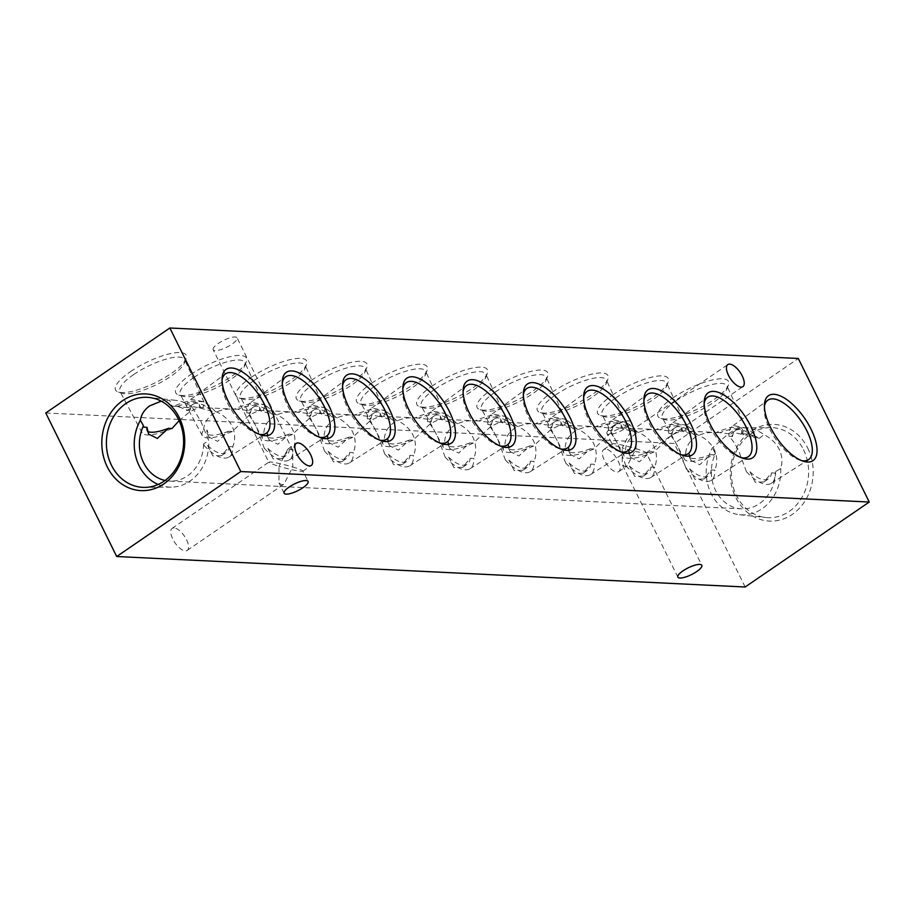 <?xml version="1.0" encoding="UTF-8"?>
<svg xmlns="http://www.w3.org/2000/svg" width="915" height="915" viewBox="0 0 915 915"><rect width="100%" height="100%" fill="white"/><g stroke="black" fill="none" stroke-linecap="round" stroke-linejoin="round"><path stroke-width="0.69" stroke-dasharray="4.58 3.43" d="M644.72 453.028C647.889 452.925 644.983 451.472 636.005 448.67L627.232 465.815L624.865 466.616L622.211 464.5L622.234 448.007C613.256 445.193 610.351 443.752 613.519 443.649C618.666 444.152 626.157 445.822 636.005 448.67L636.017 432.177L633.374 430.05L631.007 430.862L622.234 448.007C632.082 450.855 639.574 452.525 644.72 453.028L646.15 452.673L701.816 565.298M606.931 433.584A13.348 3.752 -26.3 0 1 614.503 425.761A13.348 3.752 -26.3 0 1 628.834 420.866A13.348 3.752 -26.3 0 1 630.87 421.746A13.348 3.752 -26.3 0 1 623.298 429.57A13.348 3.752 -26.3 0 1 608.978 434.465A13.348 3.752 -26.3 0 1 606.931 433.584L612.089 444.004L613.519 443.649M605.57 449.093A13.348 5.787 55.6 0 0 603.706 449.562A13.348 5.787 55.6 0 0 605.341 462.064A13.348 5.787 55.6 0 0 616.927 472.06A13.348 5.787 55.6 0 0 618.792 471.591A13.348 5.787 55.6 0 0 617.156 459.09A13.348 5.787 55.6 0 0 605.57 449.093M301.481 471.351C304.649 471.248 301.744 469.807 292.766 466.993L283.993 484.138L281.626 484.95L278.983 482.823L278.995 466.33C270.017 463.528 267.111 462.075 270.28 461.972C275.426 462.475 282.918 464.145 292.766 466.993L292.789 450.5L290.135 448.384L287.767 449.185L278.995 466.33C288.843 469.178 296.334 470.848 301.481 471.351L302.911 470.996L308.069 481.416M213.184 349.702A13.348 3.752 -26.3 0 1 220.755 341.878A13.348 3.752 -26.3 0 1 235.075 336.983A13.348 3.752 -26.3 0 1 237.122 337.864A13.348 3.752 -26.3 0 1 229.551 345.687A13.348 3.752 -26.3 0 1 215.219 350.582A13.348 3.752 -26.3 0 1 213.184 349.702L268.85 462.327L270.28 461.972M173.987 527.909A13.348 5.787 55.6 0 0 172.112 528.378A13.348 5.787 55.6 0 0 173.758 540.879A13.348 5.787 55.6 0 0 185.333 550.876A13.348 5.787 55.6 0 0 187.198 550.407A13.348 5.787 55.6 0 0 185.562 537.906A13.348 5.787 55.6 0 0 173.987 527.909M402.84 388.761A36.028 15.601 55.6 0 0 402.634 390.499A36.028 15.601 55.6 0 0 408.079 411.43A36.028 15.601 55.6 0 0 438.331 442.631A36.028 15.601 55.6 0 0 440.035 443.077M384.849 454.137A34.564 14.972 55.6 0 0 409.783 465.781A34.564 14.972 55.6 0 0 413.511 455.533L409.897 455.35L402.371 464.397L393.644 464.717L388.463 454.309L384.849 454.137L377.072 433.15C373.594 426.356 370.358 421.552 367.361 418.75L370.975 418.933L369.214 416.485L358.337 415.135A29.234 8.224 -26.3 0 1 379.977 413.18A29.234 8.224 -26.3 0 1 379.782 416.176L381.898 417.103L371.238 414.85L369.214 416.485M379.977 413.18L381.898 417.103L392.409 419.974L396.023 420.145C403.572 423.142 409.211 428.06 412.928 434.888C416.062 441.911 416.256 448.796 413.511 455.533M342.576 385.833A36.028 15.601 55.6 0 0 342.37 387.583A36.028 15.601 55.6 0 0 347.826 408.502A36.028 15.601 55.6 0 0 378.067 439.715A36.028 15.601 55.6 0 0 379.771 440.149M324.585 451.221A34.564 14.972 55.6 0 0 349.519 462.853A34.564 14.972 55.6 0 0 353.247 452.605L349.633 452.433L342.107 461.48L333.38 461.789L328.199 451.392L324.585 451.221L316.807 430.222C313.33 423.428 310.094 418.635 307.097 415.833L310.711 416.005L308.95 413.557L298.084 412.207A29.234 8.224 -26.3 0 1 319.712 410.252A29.234 8.224 -26.3 0 1 319.518 413.248L321.634 414.175L310.974 411.933L308.95 413.557M319.712 410.252L321.634 414.175L332.145 417.046L335.759 417.217C343.308 420.225 348.947 425.132 352.664 431.96C355.798 438.994 355.992 445.868 353.247 452.605M282.312 382.916A36.028 15.601 55.6 0 0 282.106 384.655A36.028 15.601 55.6 0 0 287.562 405.585A36.028 15.601 55.6 0 0 317.802 436.787A36.028 15.601 55.6 0 0 319.507 437.221M264.321 448.293A34.564 14.972 55.6 0 0 289.254 459.936A34.564 14.972 55.6 0 0 292.983 449.688L289.369 449.505L281.843 458.552L273.116 458.873L267.935 448.464L264.321 448.293L256.543 427.294C253.066 420.5 249.829 415.707 246.833 412.905L250.447 413.077L248.686 410.641L237.82 409.291A29.234 8.224 -26.3 0 1 259.448 407.324A29.234 8.224 -26.3 0 1 259.254 410.332L261.37 411.247L250.721 409.005L248.686 410.641M259.448 407.324L261.37 411.247L271.881 414.118L275.495 414.301C283.044 417.297 288.683 422.215 292.4 429.032C295.534 436.066 295.728 442.952 292.983 449.688M222.048 379.988A36.028 15.601 55.6 0 0 221.842 381.738A36.028 15.601 55.6 0 0 227.297 402.657A36.028 15.601 55.6 0 0 257.538 433.87A36.028 15.601 55.6 0 0 259.242 434.305M204.056 445.365A34.564 14.972 55.6 0 0 228.99 457.008A34.564 14.972 55.6 0 0 232.719 446.76L229.105 446.589L221.579 455.636L212.852 455.945L207.671 445.548L204.056 445.365L203.633 443.855L208.746 440.767L200.797 421.209L192.024 406.935L187.22 410.641A37.515 32.117 -87.2 0 0 173.324 406.157A37.515 32.117 -87.2 0 0 172.192 406.134L169.618 400.21L161.177 401.159M187.22 410.641L186.569 409.989L190.183 410.16L188.421 407.713L173.942 406.191A34.564 9.722 -26.3 0 1 188.822 401.022L203.793 401.742A34.564 9.722 -26.3 0 1 203.999 402.12A34.564 9.722 -26.3 0 1 202.604 407.587L198.99 407.404L201.106 408.33L211.617 411.201L215.231 411.373C222.78 414.381 228.418 419.287 232.136 426.115C235.269 433.15 235.464 440.024 232.719 446.76M704.161 403.378A36.028 15.601 55.6 0 0 703.944 405.116A36.028 15.601 55.6 0 0 709.399 426.047A36.028 15.601 55.6 0 0 739.64 457.248A36.028 15.601 55.6 0 0 741.344 457.683M686.159 468.755A34.564 14.972 55.6 0 0 711.104 480.398A34.564 14.972 55.6 0 0 714.832 470.15L711.218 469.967L703.692 479.014L694.954 479.334L689.773 468.926L686.159 468.755L678.392 447.755C674.915 440.961 671.667 436.169 668.671 433.367L672.285 433.538L670.523 431.102L659.658 429.753A29.234 8.224 -26.3 0 1 681.298 427.785A29.234 8.224 -26.3 0 1 681.103 430.793L683.208 431.708L672.559 429.467L670.523 431.102M681.298 427.785L683.208 431.708L693.73 434.579L697.344 434.762C704.893 437.759 710.52 442.677 714.249 449.494C717.383 456.528 717.577 463.413 714.832 470.15M643.897 400.45A36.028 15.601 55.6 0 0 643.691 402.2A36.028 15.601 55.6 0 0 649.135 423.119A36.028 15.601 55.6 0 0 679.376 454.332A36.028 15.601 55.6 0 0 681.08 454.766M625.894 465.827A34.564 14.972 55.6 0 0 650.839 477.47A34.564 14.972 55.6 0 0 654.568 467.222L650.954 467.05L643.428 476.097L634.69 476.406L629.509 466.01L625.894 465.827L618.128 444.839C614.651 438.045 611.403 433.241 608.406 430.45L612.021 430.622L610.259 428.174L599.394 426.825A29.234 8.224 -26.3 0 1 621.033 424.869A29.234 8.224 -26.3 0 1 620.839 427.865L622.943 428.792L612.295 426.539L610.259 428.174M621.033 424.869L622.943 428.792L633.466 431.663L637.08 431.834C644.629 434.842 650.256 439.749 653.985 446.577C657.119 453.6 657.313 460.485 654.568 467.222M583.633 397.522A36.028 15.601 55.6 0 0 583.427 399.272A36.028 15.601 55.6 0 0 588.871 420.202A36.028 15.601 55.6 0 0 619.123 451.404A36.028 15.601 55.6 0 0 620.816 451.838M565.63 462.91A34.564 14.972 55.6 0 0 590.575 474.553A34.564 14.972 55.6 0 0 594.304 464.294L590.69 464.122L583.164 473.169L574.426 473.49L569.244 463.082L565.63 462.91L557.864 441.911C554.387 435.117 551.15 430.325 548.142 427.522L551.756 427.694L549.995 425.246L539.129 423.908A29.234 8.224 -26.3 0 1 560.769 421.941A29.234 8.224 -26.3 0 1 560.575 424.949L562.691 425.864L552.031 423.622L549.995 425.246M560.769 421.941L562.691 425.864L573.202 428.735L576.816 428.918C584.365 431.914 589.992 436.832 593.721 443.649C596.855 450.683 597.049 457.569 594.304 464.294M523.369 394.605A36.028 15.601 55.6 0 0 523.163 396.344A36.028 15.601 55.6 0 0 528.607 417.274A36.028 15.601 55.6 0 0 558.859 448.476A36.028 15.601 55.6 0 0 560.552 448.922M505.377 459.982A34.564 14.972 55.6 0 0 530.311 471.625A34.564 14.972 55.6 0 0 534.04 461.377L530.426 461.206L522.9 470.241L514.173 470.562L508.992 460.165L505.377 459.982L497.6 438.994C494.123 432.2 490.886 427.397 487.878 424.594L491.492 424.777L489.742 422.33L478.865 420.98A29.234 8.224 -26.3 0 1 500.505 419.024A29.234 8.224 -26.3 0 1 500.311 422.021L502.426 422.947L491.767 420.694L489.742 422.33M500.505 419.024L502.426 422.947L512.938 425.818L516.552 425.99C524.101 428.986 529.739 433.904 533.456 440.733C536.59 447.755 536.785 454.641 534.04 461.377M764.414 406.294A36.028 15.601 55.6 0 0 764.208 408.044A36.028 15.601 55.6 0 0 769.664 428.963A36.028 15.601 55.6 0 0 799.904 460.176A36.028 15.601 55.6 0 0 801.609 460.611M746.423 471.683A34.564 14.972 55.6 0 0 771.368 483.314A34.564 14.972 55.6 0 0 775.096 473.066L771.482 472.895L763.956 481.942L755.218 482.251L750.037 471.854L746.423 471.683L738.657 450.683C735.168 443.889 731.931 439.097 728.935 436.295L732.549 436.466L730.788 434.019L719.922 432.669A29.234 8.224 -26.3 0 1 741.55 430.713A29.234 8.224 -26.3 0 1 741.356 433.71L743.472 434.636L732.824 432.395L730.788 434.019M780.735 468.514A43.531 37.275 92.8 0 1 739.537 514.71A43.531 37.275 92.8 0 1 711.127 493.54A43.531 37.275 92.8 0 1 712.362 447.973L728.123 433.916C733.67 430.256 738.165 428.266 741.607 427.957A43.531 37.275 92.8 0 1 743.746 427.854A43.531 37.275 92.8 0 1 764.014 434.682C770.75 438.033 775.817 442.894 779.214 449.265C782.199 455.773 782.702 462.189 780.735 468.514L775.623 471.602L775.096 473.066M463.104 391.677A36.028 15.601 55.6 0 0 462.899 393.427A36.028 15.601 55.6 0 0 468.343 414.346A36.028 15.601 55.6 0 0 498.595 445.559A36.028 15.601 55.6 0 0 500.288 445.994M445.113 457.065A34.564 14.972 55.6 0 0 470.047 468.709A34.564 14.972 55.6 0 0 473.776 458.449L470.161 458.278L462.635 467.325L453.909 467.645L448.727 457.237L445.113 457.065L437.336 436.066C433.859 429.272 430.622 424.48 427.625 421.678L431.24 421.849L429.478 419.402L418.601 418.063A29.234 8.224 -26.3 0 1 440.241 416.096A29.234 8.224 -26.3 0 1 440.046 419.093L442.162 420.019L431.503 417.778L429.478 419.402M440.241 416.096L442.162 420.019L452.673 422.89L456.288 423.062C463.836 426.07 469.475 430.976 473.192 437.805C476.326 444.839 476.521 451.713 473.776 458.449M158.123 484.47A43.531 37.275 -87.2 0 0 171.254 487.146A43.531 37.275 -87.2 0 0 208.746 440.767M807.728 448.098A48.404 41.45 92.8 0 1 792.31 514.379A48.404 41.45 92.8 0 1 735.729 497.394A48.404 41.45 92.8 0 1 751.146 431.102A48.404 41.45 92.8 0 1 807.728 448.098M803.519 449.711A45.064 38.59 92.8 0 1 802.329 496.731A45.064 38.59 92.8 0 1 765.912 517.524A45.064 38.59 92.8 0 1 736.495 495.61A45.064 38.59 92.8 0 1 736.678 450.5A45.064 38.59 92.8 0 1 770.281 427.602A45.064 38.59 92.8 0 1 803.519 449.711M165.055 480.478A37.515 32.117 -87.2 0 0 169.687 481.096A37.515 32.117 -87.2 0 0 203.633 443.855M775.623 471.602A37.515 32.117 92.8 0 1 741.676 508.843A37.515 32.117 92.8 0 1 715.599 490.474A37.515 32.117 92.8 0 1 715.461 453.531L712.362 447.973M130.536 371.582A39.368 11.072 -26.3 0 1 169.824 353.739A39.368 11.072 -26.3 0 1 186.019 358.806A39.368 11.072 -26.3 0 1 171.151 373.56A39.368 11.072 -26.3 0 1 118.538 392.158A39.368 11.072 -26.3 0 1 130.536 371.582M133.67 374.544A36.028 10.134 -26.3 0 1 184.59 359.561A36.028 10.134 -26.3 0 1 184.453 362.843A36.028 10.134 -26.3 0 1 170.842 376.34A36.028 10.134 -26.3 0 1 122.702 393.37A36.028 10.134 -26.3 0 1 120.002 391.483A36.028 10.134 -26.3 0 1 133.67 374.544M172.192 406.134L173.324 406.157M215.231 411.373A34.564 14.972 55.6 0 0 203.793 401.742L190.915 399.26L188.822 401.022A34.564 14.972 55.6 0 0 186.569 409.989M179.111 420.66L188.296 412.951C194.266 409.039 199.035 407.255 202.604 407.587L234.206 409.119A34.564 9.722 -26.3 0 1 249.086 403.95L264.058 404.67L251.179 402.177L249.086 403.95A34.564 14.972 55.6 0 0 246.833 412.905M190.8 374.51A39.368 11.072 -26.3 0 1 230.088 356.667A39.368 11.072 -26.3 0 1 246.284 361.734A39.368 11.072 -26.3 0 1 231.415 376.477A39.368 11.072 -26.3 0 1 178.802 395.074A39.368 11.072 -26.3 0 1 190.8 374.51M193.934 377.46A36.028 10.134 -26.3 0 1 244.854 362.489A36.028 10.134 -26.3 0 1 244.717 365.771A36.028 10.134 -26.3 0 1 231.106 379.268A36.028 10.134 -26.3 0 1 182.966 396.287A36.028 10.134 -26.3 0 1 180.266 394.411A36.028 10.134 -26.3 0 1 193.934 377.46M275.495 414.301A34.564 14.972 55.6 0 0 264.058 404.67A34.564 9.722 -26.3 0 1 264.263 405.048A34.564 9.722 -26.3 0 1 262.868 410.503L259.254 410.332M228.67 431.274A29.234 8.224 -26.3 0 1 207.03 433.23A29.234 8.224 -26.3 0 1 207.225 430.233L208.906 437.038L217.598 441.35L228.67 431.274L232.284 431.445L248.56 415.868C254.519 411.967 259.3 410.183 262.868 410.503L294.47 412.036A34.564 9.722 -26.3 0 1 309.339 406.866L324.322 407.598L311.443 405.105L309.339 406.866A34.564 14.972 55.6 0 0 307.097 415.833M237.82 409.291L234.206 409.119C226.085 408.559 218.914 410.229 212.703 414.129C206.927 418.429 203.908 423.737 203.61 430.061L207.225 430.233M251.065 377.426A39.368 11.072 -26.3 0 1 290.352 359.584A39.368 11.072 -26.3 0 1 306.548 364.65A39.368 11.072 -26.3 0 1 291.679 379.405A39.368 11.072 -26.3 0 1 239.067 398.002A39.368 11.072 -26.3 0 1 251.065 377.426M254.198 380.388A36.028 10.134 -26.3 0 1 305.118 365.405A36.028 10.134 -26.3 0 1 304.981 368.688A36.028 10.134 -26.3 0 1 291.37 382.184A36.028 10.134 -26.3 0 1 243.23 399.215A36.028 10.134 -26.3 0 1 240.531 397.327A36.028 10.134 -26.3 0 1 254.198 380.388M335.759 417.217A34.564 14.972 55.6 0 0 324.322 407.598A34.564 9.722 -26.3 0 1 324.528 407.964A34.564 9.722 -26.3 0 1 323.132 413.431L319.518 413.248M288.934 434.202A29.234 8.224 -26.3 0 1 267.294 436.158A29.234 8.224 -26.3 0 1 267.489 433.161L269.17 439.955L277.863 444.278L288.934 434.202L292.537 434.373L308.824 418.796C314.783 414.895 319.552 413.1 323.132 413.431L354.723 414.964A34.564 9.722 -26.3 0 1 369.603 409.794L384.586 410.515L371.707 408.021L369.603 409.794A34.564 14.972 55.6 0 0 367.361 418.75M298.084 412.207L294.47 412.036C286.349 411.487 279.178 413.157 272.967 417.057C267.191 421.346 264.161 426.665 263.875 432.978L267.489 433.161M311.329 380.354A39.368 11.072 -26.3 0 1 350.617 362.512A39.368 11.072 -26.3 0 1 366.812 367.578A39.368 11.072 -26.3 0 1 351.943 382.321A39.368 11.072 -26.3 0 1 299.331 400.919A39.368 11.072 -26.3 0 1 311.329 380.354M314.463 383.305A36.028 10.134 -26.3 0 1 365.382 368.333A36.028 10.134 -26.3 0 1 365.245 371.616A36.028 10.134 -26.3 0 1 351.635 385.112A36.028 10.134 -26.3 0 1 303.494 402.131A36.028 10.134 -26.3 0 1 300.795 400.255A36.028 10.134 -26.3 0 1 314.463 383.305M396.023 420.145A34.564 14.972 55.6 0 0 384.586 410.515A34.564 9.722 -26.3 0 1 384.792 410.892A34.564 9.722 -26.3 0 1 383.396 416.348L379.782 416.176M349.187 437.118A29.234 8.224 -26.3 0 1 327.559 439.086A29.234 8.224 -26.3 0 1 327.753 436.078L329.434 442.883L338.127 447.206L349.187 437.118L352.801 437.29L369.088 421.712C375.047 417.812 379.817 416.028 383.396 416.348L414.987 417.881A34.564 9.722 -26.3 0 1 429.867 412.711L444.85 413.443L431.972 410.949L429.867 412.711A34.564 14.972 55.6 0 0 427.625 421.678M358.337 415.135L354.723 414.964C346.613 414.404 339.442 416.073 333.232 419.974C327.456 424.274 324.425 429.581 324.139 435.906L327.753 436.078M371.582 383.282A39.368 11.072 -26.3 0 1 410.869 365.44A39.368 11.072 -26.3 0 1 427.065 370.495A39.368 11.072 -26.3 0 1 412.207 385.249A39.368 11.072 -26.3 0 1 359.595 403.847A39.368 11.072 -26.3 0 1 371.582 383.282M374.727 386.233A36.028 10.134 -26.3 0 1 425.647 371.25A36.028 10.134 -26.3 0 1 425.509 374.532A36.028 10.134 -26.3 0 1 411.899 388.04A36.028 10.134 -26.3 0 1 363.758 405.059A36.028 10.134 -26.3 0 1 361.059 403.172A36.028 10.134 -26.3 0 1 374.727 386.233M456.288 423.062A34.564 14.972 55.6 0 0 444.85 413.443A34.564 9.722 -26.3 0 1 445.056 413.809A34.564 9.722 -26.3 0 1 443.661 419.276L440.046 419.093M409.451 440.046A29.234 8.224 -26.3 0 1 387.823 442.002A29.234 8.224 -26.3 0 1 388.017 439.006L389.699 445.799L398.391 450.123L409.451 440.046L413.065 440.218L429.352 424.64C435.311 420.74 440.081 418.944 443.661 419.276L475.251 420.809A34.564 9.722 -26.3 0 1 490.131 415.639L505.114 416.359L492.236 413.877L490.131 415.639A34.564 14.972 55.6 0 0 487.878 424.594M418.601 418.063L414.987 417.881C406.878 417.332 399.706 419.001 393.496 422.902C387.72 427.202 384.689 432.509 384.403 438.823L388.017 439.006M431.846 386.199A39.368 11.072 -26.3 0 1 471.134 368.356A39.368 11.072 -26.3 0 1 487.329 373.423A39.368 11.072 -26.3 0 1 472.472 388.166A39.368 11.072 -26.3 0 1 419.859 406.775A39.368 11.072 -26.3 0 1 431.846 386.199M434.991 389.161A36.028 10.134 -26.3 0 1 485.911 374.178A36.028 10.134 -26.3 0 1 485.774 377.46A36.028 10.134 -26.3 0 1 472.163 390.957A36.028 10.134 -26.3 0 1 424.011 407.976A36.028 10.134 -26.3 0 1 421.323 406.1A36.028 10.134 -26.3 0 1 434.991 389.161M516.552 425.99A34.564 14.972 55.6 0 0 505.114 416.359A34.564 9.722 -26.3 0 1 505.32 416.737A34.564 9.722 -26.3 0 1 503.925 422.192L500.311 422.021M473.329 443.146A34.564 9.722 -26.3 0 1 443.34 447.366A34.564 9.722 -26.3 0 1 444.667 441.751L448.281 441.922L449.963 448.727L458.655 453.051L469.715 442.963L473.329 443.146L489.616 427.557C495.575 423.656 500.345 421.872 503.925 422.192L535.515 423.725A34.564 9.722 -26.3 0 1 550.395 418.555L565.379 419.287L552.5 416.794L550.395 418.555A34.564 14.972 55.6 0 0 548.142 427.522M478.865 420.98L475.251 420.809C467.142 420.248 459.971 421.918 453.76 425.818C447.984 430.119 444.953 435.426 444.667 441.751M492.11 389.127A39.368 11.072 -26.3 0 1 531.398 371.284A39.368 11.072 -26.3 0 1 547.593 376.351A39.368 11.072 -26.3 0 1 532.724 391.094A39.368 11.072 -26.3 0 1 480.123 409.691A39.368 11.072 -26.3 0 1 492.11 389.127M495.255 392.078A36.028 10.134 -26.3 0 1 546.175 377.094A36.028 10.134 -26.3 0 1 546.038 380.388A36.028 10.134 -26.3 0 1 532.427 393.885A36.028 10.134 -26.3 0 1 484.275 410.904A36.028 10.134 -26.3 0 1 481.587 409.016A36.028 10.134 -26.3 0 1 495.255 392.078M576.816 428.918A34.564 14.972 55.6 0 0 565.379 419.287A34.564 9.722 -26.3 0 1 565.584 419.653A34.564 9.722 -26.3 0 1 564.189 425.12L560.575 424.949M533.594 446.062A34.564 9.722 -26.3 0 1 503.605 450.283A34.564 9.722 -26.3 0 1 504.931 444.679L508.546 444.85L510.227 451.644L518.919 455.967L529.979 445.891L533.594 446.062L549.869 430.485C555.84 426.584 560.609 424.8 564.189 425.12L595.779 426.653A34.564 9.722 -26.3 0 1 610.66 421.483L625.643 422.204L612.764 419.722L610.66 421.483A34.564 14.972 55.6 0 0 608.406 430.45M539.129 423.908L535.515 423.725C527.406 423.176 520.235 424.846 514.013 428.746C508.248 433.047 505.217 438.354 504.931 444.679M552.374 392.043A39.368 11.072 -26.3 0 1 591.662 374.201A39.368 11.072 -26.3 0 1 607.857 379.268A39.368 11.072 -26.3 0 1 592.989 394.022A39.368 11.072 -26.3 0 1 540.388 412.619A39.368 11.072 -26.3 0 1 552.374 392.043M555.519 395.006A36.028 10.134 -26.3 0 1 606.439 380.022A36.028 10.134 -26.3 0 1 606.302 383.305A36.028 10.134 -26.3 0 1 592.691 396.801A36.028 10.134 -26.3 0 1 544.539 413.832A36.028 10.134 -26.3 0 1 541.852 411.944A36.028 10.134 -26.3 0 1 555.519 395.006M637.08 431.834A34.564 14.972 55.6 0 0 625.643 422.204A34.564 9.722 -26.3 0 1 625.849 422.581A34.564 9.722 -26.3 0 1 624.453 428.048L620.839 427.865M593.858 448.99A34.564 9.722 -26.3 0 1 563.869 453.211A34.564 9.722 -26.3 0 1 565.196 447.595L568.81 447.778L570.491 454.572L579.172 458.895L590.244 448.808L593.858 448.99L610.133 433.413C616.104 429.501 620.873 427.717 624.453 428.048L656.044 429.57A34.564 9.722 -26.3 0 1 670.924 424.411L685.907 425.132L673.028 422.639L670.924 424.411A34.564 14.972 55.6 0 0 668.671 433.367M599.394 426.825L595.779 426.653C587.659 426.093 580.499 427.774 574.277 431.663C568.512 435.963 565.481 441.282 565.196 447.595M612.638 394.971A39.368 11.072 -26.3 0 1 651.926 377.129A39.368 11.072 -26.3 0 1 668.122 382.196A39.368 11.072 -26.3 0 1 653.253 396.938A39.368 11.072 -26.3 0 1 600.652 415.536A39.368 11.072 -26.3 0 1 612.638 394.971M615.784 397.922A36.028 10.134 -26.3 0 1 666.703 382.95A36.028 10.134 -26.3 0 1 666.555 386.233A36.028 10.134 -26.3 0 1 652.955 399.729A36.028 10.134 -26.3 0 1 604.804 416.748A36.028 10.134 -26.3 0 1 602.116 414.872A36.028 10.134 -26.3 0 1 615.784 397.922M697.344 434.762A34.564 14.972 55.6 0 0 685.907 425.132A34.564 9.722 -26.3 0 1 686.113 425.509A34.564 9.722 -26.3 0 1 684.706 430.965L681.103 430.793M654.122 451.907A34.564 9.722 -26.3 0 1 624.133 456.139A34.564 9.722 -26.3 0 1 625.46 450.523L629.074 450.695L630.755 457.5L639.436 461.812L650.508 451.736L654.122 451.907L670.398 436.329C676.368 432.429 681.137 430.645 684.706 430.965L716.308 432.498A34.564 9.722 -26.3 0 1 731.188 427.328L746.16 428.06L733.292 425.567L731.188 427.328A34.564 14.972 55.6 0 0 728.935 436.295M659.658 429.753L656.044 429.57C647.923 429.021 640.763 430.691 634.541 434.591C628.777 438.891 625.746 444.198 625.46 450.523M672.902 397.888A39.368 11.072 -26.3 0 1 712.19 380.045A39.368 11.072 -26.3 0 1 728.386 385.112A39.368 11.072 -26.3 0 1 713.517 399.866A39.368 11.072 -26.3 0 1 660.916 418.464A39.368 11.072 -26.3 0 1 672.902 397.888M676.048 400.85A36.028 10.134 -26.3 0 1 726.968 385.867A36.028 10.134 -26.3 0 1 726.819 389.15A36.028 10.134 -26.3 0 1 713.22 402.646A36.028 10.134 -26.3 0 1 665.068 419.676A36.028 10.134 -26.3 0 1 662.38 417.789A36.028 10.134 -26.3 0 1 676.048 400.85M741.55 430.713L743.472 434.636L753.994 437.507L757.609 437.679A34.564 14.972 55.6 0 0 746.16 428.06A34.564 9.722 -26.3 0 1 746.377 428.426A34.564 9.722 -26.3 0 1 744.97 433.893L741.356 433.71M741.607 427.957L744.169 433.87L744.97 433.893L744.169 433.87A37.515 32.117 92.8 0 1 745.313 433.904A37.515 32.117 92.8 0 1 759.198 438.388L764.014 434.682M719.922 432.669L716.308 432.498C708.187 431.949 701.027 433.619 694.805 437.519C689.041 441.808 686.01 447.126 685.724 453.44L689.327 453.623L691.019 460.417L699.701 464.74L710.772 454.663A29.234 8.224 -26.3 0 1 689.144 456.619A29.234 8.224 -26.3 0 1 689.327 453.623M757.609 437.679L759.198 438.388M177.556 406.363A29.234 8.224 -26.3 0 1 199.184 404.407A29.234 8.224 -26.3 0 1 198.99 407.404M199.184 404.407L201.106 408.33L190.457 406.077L188.421 407.713M710.772 454.663L714.386 454.835A34.564 9.722 -26.3 0 1 684.397 459.056A34.564 9.722 -26.3 0 1 685.724 453.44M650.508 451.736A29.234 8.224 -26.3 0 1 628.88 453.691A29.234 8.224 -26.3 0 1 629.074 450.695M590.244 448.808A29.234 8.224 -26.3 0 1 568.615 450.775A29.234 8.224 -26.3 0 1 568.81 447.778M529.979 445.891A29.234 8.224 -26.3 0 1 508.351 447.847A29.234 8.224 -26.3 0 1 508.546 444.85M469.715 442.963A29.234 8.224 -26.3 0 1 448.087 444.93A29.234 8.224 -26.3 0 1 448.281 441.922M45.75 412.962L674.206 443.455L798.303 358.486M745.153 587.007L674.206 443.455M714.386 454.835L715.461 453.531M413.065 440.218A34.564 9.722 -26.3 0 1 383.076 444.438A34.564 9.722 -26.3 0 1 384.403 438.823M352.801 437.29A34.564 9.722 -26.3 0 1 322.823 441.522A34.564 9.722 -26.3 0 1 324.139 435.906M292.537 434.373A34.564 9.722 -26.3 0 1 262.559 438.594A34.564 9.722 -26.3 0 1 263.875 432.978M232.284 431.445A34.564 9.722 -26.3 0 1 202.295 435.677A34.564 9.722 -26.3 0 1 203.61 430.061M147.567 431.24A29.234 8.224 -26.3 0 1 146.766 430.313A29.234 8.224 -26.3 0 1 146.96 427.316M172.02 428.529A34.564 9.722 -26.3 0 1 142.031 432.749A34.564 9.722 -26.3 0 1 143.346 427.133M192.024 406.935A43.531 37.275 -87.2 0 0 175.463 400.29A43.531 37.275 -87.2 0 0 169.618 400.21M452.673 422.89A29.234 12.661 55.6 0 0 434.179 415.948A29.234 12.661 55.6 0 0 431.24 421.849M448.727 457.237A29.234 12.661 55.6 0 0 467.21 464.191A29.234 12.661 55.6 0 0 470.161 458.278M753.994 437.507A29.234 12.661 55.6 0 0 735.5 430.553A29.234 12.661 55.6 0 0 732.549 436.466M750.037 471.854A29.234 12.661 55.6 0 0 768.531 478.797A29.234 12.661 55.6 0 0 771.482 472.895M512.938 425.818A29.234 12.661 55.6 0 0 494.443 418.864A29.234 12.661 55.6 0 0 491.492 424.777M508.992 460.165A29.234 12.661 55.6 0 0 527.475 467.108A29.234 12.661 55.6 0 0 530.426 461.206M573.202 428.735A29.234 12.661 55.6 0 0 554.707 421.792A29.234 12.661 55.6 0 0 551.756 427.694M569.244 463.082A29.234 12.661 55.6 0 0 587.739 470.036A29.234 12.661 55.6 0 0 590.69 464.122M633.466 431.663A29.234 12.661 55.6 0 0 614.971 424.709A29.234 12.661 55.6 0 0 612.021 430.622M629.509 466.01A29.234 12.661 55.6 0 0 648.003 472.952A29.234 12.661 55.6 0 0 650.954 467.05M693.73 434.579A29.234 12.661 55.6 0 0 675.236 427.637A29.234 12.661 55.6 0 0 672.285 433.538M689.773 468.926A29.234 12.661 55.6 0 0 708.267 475.88A29.234 12.661 55.6 0 0 711.218 469.967M211.617 411.201A29.234 12.661 55.6 0 0 193.122 404.247A29.234 12.661 55.6 0 0 190.183 410.16M207.671 445.548A29.234 12.661 55.6 0 0 226.165 452.49A29.234 12.661 55.6 0 0 229.105 446.589M271.881 414.118A29.234 12.661 55.6 0 0 253.386 407.175A29.234 12.661 55.6 0 0 250.447 413.077M267.935 448.464A29.234 12.661 55.6 0 0 286.429 455.418A29.234 12.661 55.6 0 0 289.369 449.505M332.145 417.046A29.234 12.661 55.6 0 0 313.651 410.092A29.234 12.661 55.6 0 0 310.711 416.005M328.199 451.392A29.234 12.661 55.6 0 0 346.694 458.335A29.234 12.661 55.6 0 0 349.633 452.433M392.409 419.974A29.234 12.661 55.6 0 0 373.915 413.02A29.234 12.661 55.6 0 0 370.975 418.933M388.463 454.309A29.234 12.661 55.6 0 0 406.946 461.263A29.234 12.661 55.6 0 0 409.897 455.35M603.706 449.562L612.146 443.775M631.007 430.862L727.802 364.593M172.112 528.378L268.907 462.109M287.767 449.185L296.208 443.409M438.331 442.631L441.888 443.741M409.783 465.781L446.84 442.174M378.067 439.715L381.624 440.824M349.519 462.853L386.576 439.257M317.802 436.787L321.359 437.896M289.254 459.936L326.312 436.329M257.538 433.87L261.095 434.968M228.99 457.008L266.048 433.413M739.64 457.248L743.209 458.358M711.104 480.398L748.15 456.791M679.376 454.332L682.945 455.43M650.839 477.47L687.886 453.874M619.123 451.404L622.68 452.513M590.575 474.553L627.621 450.946M558.859 448.476L562.416 449.585M530.311 471.625L567.357 448.03M799.904 460.176L803.473 461.286M771.368 483.314L808.414 459.719M498.595 445.559L502.152 446.669M470.047 468.709L507.093 445.102M284.13 493.254L278.983 482.823M677.878 577.136L622.211 464.5M171.254 487.146L144.719 487.398M169.687 481.096L741.676 508.843M739.537 514.71L765.912 517.524M184.453 362.843L186.019 358.806M203.999 402.12L184.59 359.561M244.717 365.771L246.284 361.734M264.263 405.048L244.854 362.489M304.981 368.688L306.548 364.65M324.528 407.964L305.118 365.405M365.245 371.616L366.812 367.578M384.792 410.892L365.382 368.333M425.509 374.532L427.065 370.495M445.056 413.809L425.647 371.25M485.774 377.46L487.329 373.423M505.32 416.737L485.911 374.178M546.038 380.388L547.593 376.351M565.584 419.653L546.175 377.094M606.302 383.305L607.857 379.268M625.849 422.581L606.439 380.022M666.555 386.233L668.122 382.196M686.113 425.509L666.703 382.95M726.819 389.15L728.386 385.112M746.377 428.426L726.968 385.867M636.017 432.177L630.87 421.746M292.789 450.5L237.122 337.864M691.019 460.417L689.144 456.619M684.397 459.056L662.38 417.789M665.068 419.676L660.916 418.464M630.755 457.5L628.88 453.691M624.133 456.139L602.116 414.872M604.804 416.748L600.652 415.536M570.491 454.572L568.615 450.775M563.869 453.211L541.852 411.944M544.539 413.832L540.388 412.619M510.227 451.644L508.351 447.847M503.605 450.283L481.587 409.016M484.275 410.904L480.123 409.691M449.963 448.727L448.087 444.93M443.34 447.366L421.323 406.1M424.011 407.976L419.859 406.775M389.699 445.799L387.823 442.002M383.076 444.438L361.059 403.172M363.758 405.059L359.595 403.847M329.434 442.883L327.559 439.086M322.823 441.522L300.795 400.255M303.494 402.131L299.331 400.919M269.17 439.955L267.294 436.158M262.559 438.594L240.531 397.327M243.23 399.215L239.067 398.002M208.906 437.038L207.03 433.23M202.295 435.677L180.266 394.411M182.966 396.287L178.802 395.074M148.642 434.11L146.766 430.313M142.031 432.749L120.002 391.483M122.702 393.37L118.538 392.158M743.746 427.854L770.281 427.602M175.463 400.29L149.088 397.476M431.503 417.778L434.179 415.948M431.972 410.949L466.398 385.661M462.899 393.427L463.15 389.699M462.635 467.325L467.21 464.191M732.824 432.395L735.5 430.553M733.292 425.567L767.708 400.278M763.956 481.942L768.531 478.797M764.208 408.044L764.471 404.316M491.767 420.694L494.443 418.864M492.236 413.877L526.663 388.578M522.9 470.241L527.475 467.108M523.163 396.344L523.414 392.626M552.031 423.622L554.707 421.792M552.5 416.794L586.927 391.506M583.164 473.169L587.739 470.036M583.427 399.272L583.678 395.554M612.295 426.539L614.971 424.709M612.764 419.722L647.191 394.422M643.428 476.086L648.003 472.952M643.691 402.2L643.943 398.471M672.559 429.467L675.236 427.637M673.028 422.639L707.455 397.35M703.692 479.014L708.267 475.88M703.944 405.116L704.207 401.399M190.457 406.077L193.122 404.247M190.915 399.26L225.342 373.972M221.842 381.738L222.093 378.009M221.579 455.624L226.165 452.49M250.721 409.005L253.386 407.175M251.179 402.177L285.606 376.889M282.106 384.655L282.358 380.937M281.843 458.552L286.429 455.418M310.974 411.933L313.651 410.092M311.443 405.105L345.87 379.817M342.37 387.583L342.622 383.854M342.107 461.48L346.694 458.335M371.238 414.85L373.915 413.02M371.707 408.021L406.134 382.733M402.634 390.499L402.886 386.782M402.371 464.397L406.946 461.263M302.854 471.225L311.294 465.438M187.198 550.407L283.993 484.138M646.093 452.891L742.889 386.622M618.792 471.591L627.232 465.815"/><path stroke-width="1.37" d="M729.667 364.124A13.348 5.787 55.6 0 0 727.802 364.593A13.348 5.787 55.6 0 0 729.438 377.094A13.348 5.787 55.6 0 0 741.013 387.091A13.348 5.787 55.6 0 0 742.889 386.622A13.348 5.787 55.6 0 0 741.242 374.121A13.348 5.787 55.6 0 0 729.667 364.124M298.073 442.94A13.348 5.787 55.6 0 0 296.208 443.409A13.348 5.787 55.6 0 0 297.844 455.91A13.348 5.787 55.6 0 0 309.43 465.907A13.348 5.787 55.6 0 0 311.294 465.438A13.348 5.787 55.6 0 0 309.659 452.936A13.348 5.787 55.6 0 0 298.073 442.94M408.845 409.646A39.368 17.053 55.6 0 0 441.888 443.741A39.368 17.053 55.6 0 0 449.459 411.613A39.368 17.053 55.6 0 0 421.037 379.496A39.368 17.053 55.6 0 0 402.886 386.782A39.368 17.053 55.6 0 0 408.845 409.646M440.035 443.077A36.028 15.601 55.6 0 0 446.84 442.174A36.028 15.601 55.6 0 0 445.25 413.237A36.028 15.601 55.6 0 0 406.134 382.733A36.028 15.601 55.6 0 0 402.84 388.761M348.581 406.718A39.368 17.053 55.6 0 0 381.624 440.824A39.368 17.053 55.6 0 0 389.195 408.696A39.368 17.053 55.6 0 0 360.773 376.568A39.368 17.053 55.6 0 0 342.622 383.854A39.368 17.053 55.6 0 0 348.581 406.718M379.771 440.149A36.028 15.601 55.6 0 0 386.576 439.257A36.028 15.601 55.6 0 0 384.998 410.309A36.028 15.601 55.6 0 0 345.87 379.817A36.028 15.601 55.6 0 0 342.576 385.833M288.317 403.801A39.368 17.053 55.6 0 0 321.359 437.896A39.368 17.053 55.6 0 0 328.931 405.768A39.368 17.053 55.6 0 0 300.52 373.652A39.368 17.053 55.6 0 0 282.358 380.937A39.368 17.053 55.6 0 0 288.317 403.801M319.507 437.221A36.028 15.601 55.6 0 0 326.312 436.329A36.028 15.601 55.6 0 0 324.734 407.381A36.028 15.601 55.6 0 0 285.606 376.889A36.028 15.601 55.6 0 0 282.312 382.916M228.052 400.873A39.368 17.053 55.6 0 0 261.095 434.968A39.368 17.053 55.6 0 0 268.667 402.852A39.368 17.053 55.6 0 0 240.256 370.724A39.368 17.053 55.6 0 0 222.093 378.009A39.368 17.053 55.6 0 0 228.052 400.873M259.242 434.305A36.028 15.601 55.6 0 0 266.048 433.413A36.028 15.601 55.6 0 0 264.469 404.464A36.028 15.601 55.6 0 0 225.342 373.972A36.028 15.601 55.6 0 0 222.048 379.988M710.154 424.263A39.368 17.053 55.6 0 0 743.209 458.358A39.368 17.053 55.6 0 0 750.78 426.23A39.368 17.053 55.6 0 0 722.358 394.113A39.368 17.053 55.6 0 0 704.207 401.399A39.368 17.053 55.6 0 0 710.154 424.263M741.344 457.683A36.028 15.601 55.6 0 0 748.15 456.791A36.028 15.601 55.6 0 0 746.571 427.843A36.028 15.601 55.6 0 0 707.455 397.35A36.028 15.601 55.6 0 0 704.161 403.378M649.902 421.335A39.368 17.053 55.6 0 0 682.945 455.43A39.368 17.053 55.6 0 0 690.516 423.313A39.368 17.053 55.6 0 0 662.094 391.185A39.368 17.053 55.6 0 0 643.943 398.471A39.368 17.053 55.6 0 0 649.902 421.335M681.08 454.766A36.028 15.601 55.6 0 0 687.886 453.874A36.028 15.601 55.6 0 0 686.307 424.926A36.028 15.601 55.6 0 0 647.191 394.422A36.028 15.601 55.6 0 0 643.897 400.45M589.637 418.418A39.368 17.053 55.6 0 0 622.68 452.513A39.368 17.053 55.6 0 0 630.252 420.385A39.368 17.053 55.6 0 0 601.83 388.269A39.368 17.053 55.6 0 0 583.678 395.554A39.368 17.053 55.6 0 0 589.637 418.418M620.816 451.838A36.028 15.601 55.6 0 0 627.621 450.946A36.028 15.601 55.6 0 0 626.043 421.998A36.028 15.601 55.6 0 0 586.927 391.506A36.028 15.601 55.6 0 0 583.633 397.522M529.373 415.49A39.368 17.053 55.6 0 0 562.416 449.585A39.368 17.053 55.6 0 0 569.988 417.457A39.368 17.053 55.6 0 0 541.566 385.341A39.368 17.053 55.6 0 0 523.414 392.626A39.368 17.053 55.6 0 0 529.373 415.49M560.552 448.922A36.028 15.601 55.6 0 0 567.357 448.03A36.028 15.601 55.6 0 0 565.779 419.081A36.028 15.601 55.6 0 0 526.663 388.578A36.028 15.601 55.6 0 0 523.369 394.605M770.419 427.179A39.368 17.053 55.6 0 0 803.473 461.286A39.368 17.053 55.6 0 0 811.045 429.158A39.368 17.053 55.6 0 0 782.622 397.03A39.368 17.053 55.6 0 0 764.471 404.316A39.368 17.053 55.6 0 0 770.419 427.179M801.609 460.611A36.028 15.601 55.6 0 0 808.414 459.719A36.028 15.601 55.6 0 0 806.836 430.771A36.028 15.601 55.6 0 0 767.708 400.278A36.028 15.601 55.6 0 0 764.414 406.294M469.109 412.574A39.368 17.053 55.6 0 0 502.152 446.669A39.368 17.053 55.6 0 0 509.724 414.541A39.368 17.053 55.6 0 0 481.301 382.413A39.368 17.053 55.6 0 0 463.15 389.699A39.368 17.053 55.6 0 0 469.109 412.574M500.288 445.994A36.028 15.601 55.6 0 0 507.093 445.102A36.028 15.601 55.6 0 0 505.515 416.153A36.028 15.601 55.6 0 0 466.398 385.661A36.028 15.601 55.6 0 0 463.104 391.677M286.166 494.134A13.348 3.752 -26.3 0 1 284.13 493.254A13.348 3.752 -26.3 0 1 291.702 485.43A13.348 3.752 -26.3 0 1 306.022 480.535A13.348 3.752 -26.3 0 1 308.069 481.416A13.348 3.752 -26.3 0 1 300.497 489.239A13.348 3.752 -26.3 0 1 286.166 494.134M679.925 578.017A13.348 3.752 -26.3 0 1 677.878 577.136A13.348 3.752 -26.3 0 1 685.449 569.313A13.348 3.752 -26.3 0 1 699.781 564.418A13.348 3.752 -26.3 0 1 701.816 565.298A13.348 3.752 -26.3 0 1 694.245 573.122A13.348 3.752 -26.3 0 1 679.925 578.017M107.272 466.902A48.404 41.45 -87.2 0 0 163.854 483.898A48.404 41.45 -87.2 0 0 179.271 417.606A48.404 41.45 -87.2 0 0 122.69 400.621A48.404 41.45 -87.2 0 0 107.272 466.902M111.481 465.289A45.064 38.59 -87.2 0 0 144.719 487.398A45.064 38.59 -87.2 0 0 178.322 464.5A45.064 38.59 -87.2 0 0 178.505 419.39A45.064 38.59 -87.2 0 0 149.088 397.476A45.064 38.59 -87.2 0 0 112.671 418.269A45.064 38.59 -87.2 0 0 111.481 465.289M161.177 401.159L149.705 405.86C144.296 409.817 141.185 414.598 140.372 420.237A43.531 37.275 -87.2 0 0 139.137 465.792A43.531 37.275 -87.2 0 0 158.123 484.47M140.372 420.237L143.472 425.795A37.515 32.117 -87.2 0 0 143.609 462.727A37.515 32.117 -87.2 0 0 165.055 480.478M798.303 358.486L869.25 502.038L745.153 587.007L116.697 556.514L45.75 412.962L169.847 327.993L798.303 358.486M169.847 327.993L240.794 471.545L869.25 502.038M240.794 471.545L116.697 556.514M143.472 425.795L143.346 427.133L146.96 427.316L148.642 434.11L157.334 438.434L168.406 428.346A29.234 8.224 -26.3 0 1 147.567 431.24M168.406 428.346L172.02 428.529L179.111 420.66"/></g></svg>
